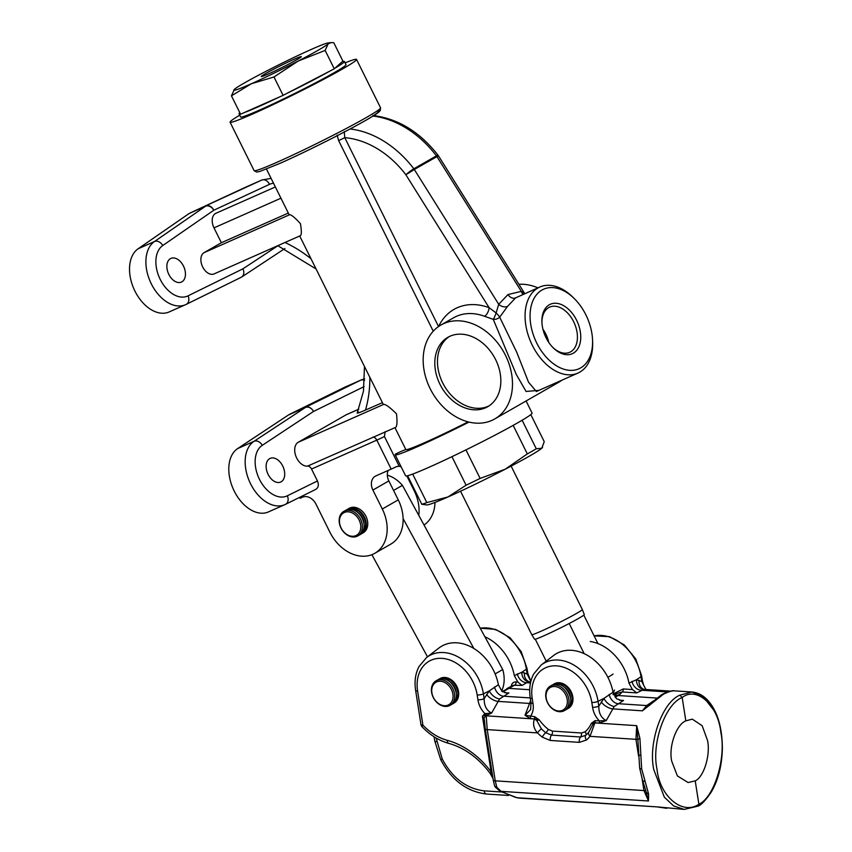 <?xml version="1.0" encoding="UTF-8"?>
<svg xmlns="http://www.w3.org/2000/svg" width="852" height="852" viewBox="0 0 852 852"><rect width="100%" height="100%" fill="white"/><g stroke="black" fill="none" stroke-linecap="round" stroke-linejoin="round"><path stroke-width="1.28" d="M358.777 409.184L346.572 414.594A12.94 8.392 66.1 0 0 346.061 414.849L298.243 442.263A12.94 8.392 66.1 0 0 295.974 456.427A12.94 8.392 66.1 0 0 307.572 466.108L395.243 427.544M362.377 533.245A14.122 10.725 -119.8 0 0 363.133 532.862A14.122 10.725 -119.8 0 0 365.678 515.769A14.122 10.725 -119.8 0 0 349.842 507.984A14.122 10.725 -119.8 0 0 349.086 508.367L347.627 509.208A14.122 10.725 60.2 0 1 349 508.58A14.122 10.725 60.2 0 1 364.422 517.004A14.122 10.725 60.2 0 1 361.663 533.703A14.122 10.725 60.2 0 1 360.566 534.225M438.631 326.476A61.184 46.455 60.2 0 1 489.112 307.689L496.13 312.94L498.729 304.302A7.061 5.059 -152.1 0 0 507.579 306.347L499.687 317.189L516.717 352.206L528.57 382.26L536.387 391.505L577.933 373.091A47.062 30.534 -113.9 0 1 532.298 345.294A47.062 30.534 -113.9 0 1 539.795 287.039A47.062 30.534 -113.9 0 1 572.704 297.028L574.12 298.424A43.527 28.244 66.1 0 0 536.675 294.536A43.527 28.244 66.1 0 0 536.749 343.068A43.527 28.244 66.1 0 0 572.278 370.354A43.527 28.244 66.1 0 0 592.555 340.023A43.527 28.244 66.1 0 0 585.899 314.889A43.527 28.244 66.1 0 0 574.12 298.424M539.795 287.039L515.577 297.891L507.579 306.347M576.602 320.224A27.062 17.551 66.1 0 0 554.514 303.259A27.062 17.551 66.1 0 0 541.915 322.109A27.062 17.551 66.1 0 0 546.047 337.733A27.062 17.551 66.1 0 0 553.374 347.967A27.062 17.551 66.1 0 0 576.644 350.385A27.062 17.551 66.1 0 0 576.602 320.224M552.895 347.488A24.708 16.028 66.1 0 0 569.7 352.291A24.708 16.028 66.1 0 0 573.641 321.705A24.708 16.028 66.1 0 0 549.678 307.114A24.708 16.028 66.1 0 0 541.947 322.791M548.805 342.472A24.708 16.028 66.1 0 0 545.802 334.037A24.708 16.028 66.1 0 0 542.916 329.192M450.058 336.21A40.001 30.374 -119.8 0 0 447.928 337.285A40.001 30.374 -119.8 0 0 440.708 385.722A40.001 30.374 -119.8 0 0 485.587 407.778A40.001 30.374 -119.8 0 0 487.717 406.702A40.001 30.374 -119.8 0 0 494.937 358.266A40.001 30.374 -119.8 0 0 450.058 336.21M449.281 336.572A40.001 30.374 -119.8 0 0 443.849 385.083A40.001 30.374 -119.8 0 0 488.239 406.255A40.001 30.374 -119.8 0 0 489.016 405.893M592.555 340.023L592.63 342.003A47.062 30.534 -113.9 0 1 577.933 373.091M239.721 115.18A70.588 3.6 -26.4 0 0 230.072 122.198A70.588 3.6 -26.4 0 0 253.449 113.646A70.588 3.6 -26.4 0 0 321.225 80.599A70.588 3.6 -26.4 0 0 356.53 59.416A70.588 3.6 -26.4 0 0 345.103 62.867M469.037 422.081A70.588 3.6 153.6 0 1 418.534 446.224A70.588 3.6 153.6 0 1 395.168 454.776A70.588 3.6 153.6 0 1 395.52 454.052A14.122 0.724 -26.4 0 1 405.882 449.654A58.831 3.003 153.6 0 0 425.18 442.422A58.831 3.003 153.6 0 0 468.131 421.857M526.089 400.983L532.074 413.05A70.588 3.6 153.6 0 1 496.769 434.232A70.588 3.6 153.6 0 1 428.982 467.279A70.588 3.6 153.6 0 1 405.616 475.821L395.168 454.776M183.468 266.048A12.94 8.392 66.1 0 0 170.911 258.412A12.94 8.392 66.1 0 0 168.845 274.429A12.94 8.392 66.1 0 0 181.401 282.076A12.94 8.392 66.1 0 0 183.468 266.048M282.726 466.023A12.94 8.392 66.1 0 0 270.18 458.376A12.94 8.392 66.1 0 0 268.114 474.394A12.94 8.392 66.1 0 0 280.659 482.04A12.94 8.392 66.1 0 0 282.726 466.023M245.77 187.142A35.294 22.897 66.1 0 0 245.525 187.248A35.294 22.897 66.1 0 0 245.291 187.355L189.591 213.245L261.66 180.102A35.294 22.897 -113.9 0 1 261.905 179.996L245.525 187.248M364.07 386.616L313.557 411.431C311.353 407.757 308.669 406.383 305.506 407.288L360.63 380.205A35.294 22.897 -113.9 0 1 361.163 379.96L344.794 387.213A35.294 22.897 66.1 0 0 344.261 387.458L289.137 414.541L237.676 448.557A35.294 22.897 66.1 0 0 234.002 490.635A35.294 22.897 66.1 0 0 268.444 511.914L284.813 504.65A35.294 22.897 -113.9 0 1 250.584 483.808A35.294 22.897 -113.9 0 1 254.045 441.293A7.061 5.336 56.7 0 1 262.246 445.34A28.233 18.318 66.1 0 0 259.477 479.346A28.233 18.318 66.1 0 0 287.305 495.811L317.445 480.943C319.021 484.894 318.424 487.727 315.666 489.442L285.676 504.246M491.849 420.409A54.123 41.088 -119.8 0 0 494.735 418.95A54.123 41.088 -119.8 0 0 504.501 353.42A54.123 41.088 -119.8 0 0 443.785 323.579A54.123 41.088 -119.8 0 0 440.91 325.038A54.123 41.088 -119.8 0 0 431.144 390.567A54.123 41.088 -119.8 0 0 491.849 420.409M494.735 418.95L558.507 382.399A54.123 41.088 -119.8 0 0 561.724 380.28M537.942 287.859A54.123 41.088 -119.8 0 0 518.9 284.302M538.965 390.365L526.067 391.451L516.28 374.454L493.255 319.351L484.586 316.294A54.123 41.088 -119.8 0 0 456.406 316.348A54.123 41.088 -119.8 0 0 453.53 317.807L440.91 325.038M299.691 235.972L383.24 404.285A58.831 3.003 -26.4 0 0 383.613 404.423C385.402 404.029 389.694 407.149 396.489 413.784C397.469 422.794 397 427.395 395.104 427.576M299.925 235.834C301.608 235.748 301.778 231.691 300.437 223.65C294.664 217.345 291.011 214.395 289.478 214.789A58.831 3.003 153.6 0 1 289.105 214.651L266.474 169.069M299.627 497.355L300.074 498.271L302.535 497.185A11.768 8.935 -119.8 0 1 315.943 504.075L329.916 532.223A37.648 28.585 -119.8 0 0 374.827 553.278A37.648 28.585 -119.8 0 0 382.303 509.006L372.899 490.06A11.768 8.935 60.2 0 1 375.231 476.225A11.768 8.935 60.2 0 1 375.86 475.917L391.196 469.111L376.808 440.122L311.534 469.047L317.445 480.943M311.534 469.047A4.707 3.057 66.1 0 0 307.572 466.108M313.557 411.431L262.246 445.34M287.305 495.811A7.061 5.368 -116.3 0 1 285.516 504.32L284.813 504.65A35.294 22.897 -113.9 0 0 285.367 504.395A7.061 5.368 -116.3 0 0 285.516 504.32L315.666 489.442M424.03 525.013A37.648 28.585 -119.8 0 0 434.999 502.424M344.24 131.666L344.783 137.673L338.659 140.633L337.115 135.191M406.83 475.906L414.189 490.731A37.648 28.585 60.2 0 1 418.769 515.353M374.827 553.278L390.77 544.14A37.648 28.585 -119.8 0 0 398.246 499.868L388.842 480.922A11.768 8.935 60.2 0 1 388.182 470.453M289.137 414.541L305.506 407.288M237.676 448.557L254.045 441.293L305.559 407.394L289.19 414.658M305.559 407.394C308.722 406.489 311.406 407.874 313.611 411.537M277.933 245.727L242.958 268.806C244.535 272.747 243.949 275.579 241.18 277.294M214.544 273.673A11.768 7.636 -113.9 0 1 214.086 273.907A11.768 7.636 -113.9 0 1 202.51 266.601A11.768 7.636 -113.9 0 1 204.097 252.629L221.371 242.724L214.001 227.867A11.768 7.636 -113.9 0 1 215.875 213.309L275.356 186.95M138.12 248.784L189.155 213.501L205.524 206.248L154.489 241.521L138.12 248.784A35.294 22.897 66.1 0 0 134.85 290.915A35.294 22.897 66.1 0 0 169.175 311.938L185.544 304.686A35.294 22.897 -113.9 0 1 151.315 283.844A35.294 22.897 -113.9 0 1 154.489 241.521A7.061 5.336 55.3 0 1 162.753 245.525A28.233 18.318 66.1 0 0 160.208 279.381A28.233 18.318 66.1 0 0 188.036 295.857L242.958 268.806M188.036 295.857A7.061 5.368 -116.2 0 1 186.237 304.366L185.544 304.686A35.294 22.897 -113.9 0 0 186.087 304.43A7.061 5.368 -116.2 0 0 186.237 304.366L241.254 277.262M562.309 380.013L561.266 380.61M401.207 466.939L399.173 466.193L396.553 466.63A14.122 0.724 153.6 0 1 391.196 469.111M524.789 293.695L438.418 155.767L414.317 169.484L498.729 304.302L507.973 294.558L521.317 291.352L524.726 293.684M350.108 128.961A94.125 71.461 60.2 0 1 413.838 168.802A7.061 5.357 60.2 0 1 414.317 169.484L405.861 174.745A87.064 66.105 -119.8 0 0 344.783 137.673L438.535 326.54M438.418 155.767A7.061 7.061 0 0 0 438.056 155.245A7.061 0.767 -37.2 0 0 436.426 155.863L413.838 168.802A7.061 0.767 142.8 0 0 405.861 174.745L489.112 307.689A7.061 3.397 -69.6 0 1 484.586 316.294M499.687 317.189A7.061 5.772 -16.8 0 1 493.255 319.351A7.061 1.076 -69.9 0 0 496.13 312.94A7.061 1.331 -136.7 0 1 499.687 317.189M373.016 116.053A94.125 71.461 -119.8 0 1 436.426 155.863A7.061 5.357 60.2 0 1 436.895 156.544L521.317 291.352A7.061 4.888 -88.8 0 0 523.181 294.409M288.317 213.064L221.371 242.724M399.173 466.193L384.444 436.522L385.157 431.666M369.853 377.319A124.711 94.689 60.2 0 1 365.497 410.036C358.607 413.071 356.317 413.763 358.617 412.123M365.497 410.036L382.431 402.655M551.084 685.732A14.122 10.725 60.2 0 1 566.921 693.517A14.122 10.725 60.2 0 1 564.375 710.611A14.122 10.725 60.2 0 1 563.619 710.994A14.122 10.725 60.2 0 1 547.783 703.209A14.122 10.725 60.2 0 1 550.328 686.116A14.122 10.725 60.2 0 1 551.084 685.732M562.437 710.323A12.94 9.83 -119.8 0 0 565.685 694.753A12.94 9.83 -119.8 0 0 550.935 687.17A12.94 9.83 -119.8 0 0 547.687 702.73A12.94 9.83 -119.8 0 0 562.437 710.323M564.429 687.149A11.768 8.935 60.2 0 1 570.606 697.926M345.156 510.785A14.122 10.725 60.2 0 1 360.566 519.209A14.122 10.725 60.2 0 1 357.819 535.908A14.122 10.725 60.2 0 1 356.434 536.536A14.122 10.725 60.2 0 1 341.024 528.112A14.122 10.725 60.2 0 1 343.771 511.413A14.122 10.725 60.2 0 1 345.156 510.785M355.305 535.844A12.94 9.83 -119.8 0 0 359.48 520.785A12.94 9.83 -119.8 0 0 344.953 512.244A12.94 9.83 -119.8 0 0 340.789 527.303A12.94 9.83 -119.8 0 0 355.305 535.844M357.872 512.446A11.768 8.935 60.2 0 1 364.049 523.224M436.788 680.46A14.122 10.725 60.2 0 1 452.625 688.246A14.122 10.725 60.2 0 1 450.08 705.339A14.122 10.725 60.2 0 1 449.323 705.722A14.122 10.725 60.2 0 1 433.487 697.937A14.122 10.725 60.2 0 1 436.032 680.844A14.122 10.725 60.2 0 1 436.788 680.46M448.141 705.051A12.94 9.83 -119.8 0 0 451.39 689.481A12.94 9.83 -119.8 0 0 436.639 681.898A12.94 9.83 -119.8 0 0 433.38 697.458A12.94 9.83 -119.8 0 0 448.141 705.051M450.133 681.877A11.768 8.935 60.2 0 1 456.31 692.644M453.136 703.528A14.122 10.725 60.2 0 1 452.827 703.656L453.924 703.134A14.122 10.725 60.2 0 0 456.48 686.03A14.122 10.725 60.2 0 0 440.633 678.256A14.122 10.725 60.2 0 0 439.888 678.629L438.865 679.321A14.122 10.725 60.2 0 1 439.888 678.629L440.015 678.554A14.122 10.725 60.2 0 1 458.504 691.558A14.122 10.725 60.2 0 1 454.063 703.049L453.924 703.134A14.122 10.725 60.2 0 1 453.179 703.507M567.432 708.8A14.122 10.725 60.2 0 1 567.123 708.928L568.22 708.406A14.122 10.725 60.2 0 0 570.776 691.313A14.122 10.725 60.2 0 0 554.94 683.528A14.122 10.725 60.2 0 0 554.183 683.9L553.161 684.593A14.122 10.725 60.2 0 1 554.183 683.9L554.311 683.826A14.122 10.725 60.2 0 1 572.8 696.829A14.122 10.725 60.2 0 1 568.359 708.332L568.22 708.406A14.122 10.725 60.2 0 1 567.475 708.789M685.828 720.856C676.296 724.562 668.522 746.693 671.685 761.081L677.393 775.927L688.128 782.541L695.221 780.869C703.858 777.099 710.643 754.904 707.554 740.526L702.154 725.702L692.271 719.141L685.828 720.856L682.175 697.511C665.22 704.072 651.354 743.455 656.988 769.058C659.618 796.29 682.665 815.641 698.874 804.213L695.221 780.869M638.563 756.086L635.943 739.334L636.689 725.659L639.905 738.354L641.652 768.877L648.606 794.032L648.478 800.986L643.952 790.56L642.184 779.239M641.652 768.877A4.707 1.374 171.1 0 1 639.66 768.078L642.504 780.272A4.707 2.194 -17.7 0 0 644.57 781.359M436.16 738.034L442.273 759.089C452.476 778.089 466.449 788.675 484.17 790.858L501.104 791.966M504.767 692.708L508.9 692.974L499.57 698.991L491.593 713.092L486.162 715.51L487.237 729.61L495.246 780.837L496.822 787.227L501.2 791.519L515.513 797.365L519.89 798.154L657.414 806.908L684.199 809.4L673.644 805.949L664.347 797.163L653.793 769.665C647.935 743.019 662.302 702.048 679.917 695.157L691.877 691.994L702.943 696.35L713.688 710.099M674.805 690.897C672.473 690.567 668.745 691.632 663.612 694.092L642.376 710.824L646.657 705.552L653.803 700.727M619.404 700.195L623.547 700.472L614.207 706.478L606.241 720.59L599.201 723.05L594.941 722.773L589.999 736.33A4.707 2.929 -141.5 0 1 588.892 731.985L593.003 724.168L591.384 723.295L595.09 720.622A2.939 1.715 -86.3 0 1 594.941 722.773L591.384 723.295A39.075 29.671 -119.8 0 1 585.122 731.804A3.525 2.268 -131.2 0 1 585.697 735.329A42.451 32.238 -119.8 0 0 588.892 731.985M666.86 808.271L665.731 808.175A4.707 2.109 94.9 0 1 665.689 808.175M614.92 696.798A4.707 3.493 57.9 0 1 616.603 696.414L615.208 697.202M656.967 698.065L618.041 695.52L614.899 696.819M529.72 689.737L508.356 688.341L502.243 691.515M613.44 693.826L623.227 688.948L632.45 689.556L636.742 692.91L622.205 691.962L619.447 694.785A4.707 3.653 -117.4 0 0 617.881 695.104L616.486 695.828M484.437 720.153L482.413 716.17L484.926 713.625C481.092 709.716 478.76 705.105 477.929 699.79A4.707 1.374 -8.9 0 0 484.17 698.651L489.325 690.865L498.388 684.774A43.473 33.004 -119.8 0 0 474.053 648.606A43.473 33.004 -119.8 0 0 438.897 648.042L426.564 657.52A41.375 31.417 60.2 0 1 460.591 658.404A41.375 31.417 60.2 0 1 483.414 693.837L489.325 690.865A9.415 5.336 41.6 0 0 499.57 698.991M511.189 686.478C511.615 683.453 513.202 681.941 515.95 681.93L517.814 682.058L514.331 675.636A43.473 33.004 -119.8 0 0 484.873 636.753M514.331 675.636L521.807 672.249L527.143 674.017A4.707 1.374 -8.9 0 0 527.75 673.176L530.86 681.312M595.09 720.622L599.35 720.898C595.644 717.022 593.386 712.485 592.577 707.288A4.707 1.374 -8.9 0 0 598.807 706.148L603.962 698.363L613.035 692.261A43.473 33.004 -119.8 0 0 588.7 656.104A43.473 33.004 -119.8 0 0 553.544 655.539L541.201 665.018A41.375 31.417 60.2 0 1 575.228 665.902A41.375 31.417 60.2 0 1 598.061 701.334L603.962 698.363A9.415 5.336 41.6 0 0 614.207 706.478M632.45 689.556L628.978 683.123A43.473 33.004 -119.8 0 0 590.223 641.481M628.978 683.123L636.444 679.747L641.79 681.515A4.707 1.374 -8.9 0 0 642.397 680.673L643.686 685.285L645.976 689.502M639.66 768.078L637.914 740.058A4.707 1.374 -8.9 0 0 635.943 739.334L589.999 736.33A46.966 35.656 60.2 0 1 586.464 740.037L579.317 742.358L550.296 740.452L542.266 737.14A46.966 35.656 60.2 0 1 537.495 732.901C533.735 728.684 532.702 724.04 534.396 718.971L530.242 718.534L525.034 715.275L530.466 701.004A9.415 6.241 -146.5 0 0 530.753 701.004M601.288 701.931A9.415 4.366 -147.7 0 0 612.322 708.853L642.376 710.824L648.596 704.998A4.707 1.182 54.9 0 1 648.617 704.987L662.047 694.412C668.916 691.409 673.08 690.226 674.539 690.865L691.877 691.994C700.227 692.793 707.203 697.831 712.804 707.128C719.067 717.448 722.262 731.304 722.368 748.663C721.91 765.746 718.204 780.219 711.25 792.094C705.658 800.262 701.292 804.938 698.161 806.109L684.199 809.4M592.577 707.288L591.821 702.474A36.689 27.86 -119.8 0 0 556.612 665.859A36.689 27.86 -119.8 0 0 532.234 698.576L532.99 703.39C533.799 708.587 532.937 712.922 530.391 716.394A2.939 1.715 -86.3 0 1 530.242 718.534M532.99 703.39A4.707 1.374 171.1 0 1 530.998 702.602L530.604 709.62L525.034 715.275L534.641 716.67L539.273 719.887L536.749 720.483L541.425 728.886A42.451 32.238 -119.8 0 0 545.738 732.72L551.521 735.106L580.553 737.001L585.697 735.329A4.707 3.025 -131.2 0 0 586.464 740.037M534.641 716.67A2.939 1.715 -86.3 0 1 534.492 718.811L539.273 719.887A39.075 29.671 -119.8 0 0 548.347 729.408L552.447 731.101L581.479 732.997L585.122 731.804M613.035 692.261L616.507 698.693L621.406 700.514L623.547 700.472M498.388 684.774L501.871 691.196L506.759 693.027L508.9 692.974M519.89 798.154L517.132 797.76A4.707 1.31 101.2 0 1 516.962 797.674M671.046 691.142L644.048 689.374L636.742 692.91M530.7 681.962L526.632 682.729L522.095 685.413L513.394 685.242L506.812 688.65M644.282 689.385L643.824 689.3A9.415 7.956 110.9 0 1 639.096 680.269M645.859 689.492L641.79 681.515L641.034 676.701L636.444 679.747A9.415 8.083 90.9 0 0 644.048 689.374M632.046 681.28A9.415 7.679 -120.6 0 0 641.279 690.226L667.787 691.962M648.468 705.083A4.707 3.621 56 0 1 646.657 705.552L617.828 703.667A9.415 6.55 60.8 0 1 609.148 694.401M591.821 702.474A4.707 1.374 -8.9 0 0 598.061 701.334L598.807 706.148C598.7 713.167 601.171 717.98 606.241 720.59L599.35 720.898A2.939 1.715 -86.3 0 1 599.201 723.05M486.652 694.433A9.415 4.366 -147.7 0 0 497.674 701.356L529.241 703.422A9.415 5.197 -155.1 0 0 531.084 703.219M529.635 681.888L529.177 681.802A9.415 7.956 110.9 0 1 524.449 672.771M530.817 681.483L527.143 674.017L526.387 669.203L521.807 672.249A9.415 8.083 90.9 0 0 529.412 681.888M517.398 673.783A9.415 7.679 -120.6 0 0 526.632 682.729L530.476 682.984M517.814 682.058L522.095 685.413M530.274 697.937L503.191 696.169A9.415 6.55 60.8 0 1 494.511 686.904M477.929 699.79L477.184 694.976A4.707 1.374 -8.9 0 0 483.414 693.837L484.17 698.651C484.053 705.68 486.524 710.493 491.593 713.092L484.926 713.625A2.939 1.864 -103.2 0 1 485.193 715.424L482.413 716.17L491.125 771.88L492.637 776.055M617.572 695.264L612.982 694.625L622.205 691.962A2.354 1.363 93.7 0 0 623.227 688.948M639.905 738.354A4.707 1.619 -10.8 0 0 637.914 740.058L636.689 725.659L594.952 722.922A4.707 2.332 176.5 0 0 593.003 724.168M484.426 720.1L485.246 728.811A4.707 1.374 171.1 0 0 487.237 729.61L537.495 732.901A4.707 1.033 -45.1 0 1 541.425 728.886M484.149 718.673A4.707 2.758 160.9 0 1 486.258 715.818L534.396 718.971L536.749 720.483M486.098 713.742A2.939 1.523 82.8 0 1 486.162 715.51L485.193 715.424M499.751 791.071A4.707 2.62 124.7 0 0 500.944 791.338L648.478 800.986L645.933 791.284A4.707 1.374 -8.9 0 0 643.952 790.56L495.246 780.837A4.707 1.374 171.1 0 1 493.255 780.038L494.479 785.395A4.707 3.099 -15.9 0 0 496.822 787.227A4.707 1.416 138.1 0 1 495.502 787.248L499.996 791.242A4.707 2.652 124.5 0 1 499.879 791.157M501.2 791.519A4.707 2.652 124.5 0 1 499.996 791.242L517.132 797.76A4.707 1.31 101.2 0 0 517.313 797.749L657.414 806.908L665.731 808.175A4.707 2.109 94.9 0 0 665.763 808.186M649.671 705.296A4.707 1.182 54.9 0 0 648.617 704.987L648.596 704.998M648.606 794.032A4.707 3.813 -5.8 0 1 645.933 791.284L645.837 790.667M659.725 807.366L659.022 807.249M477.184 694.976A36.689 27.86 -119.8 0 0 441.964 658.362A36.689 27.86 -119.8 0 0 417.597 691.078L422.922 725.158A4.707 0.937 136.5 0 0 422.166 726.873C430.058 735.116 438.908 740.612 448.738 743.359C464.51 747.832 478.26 757.769 490.007 773.158L491.125 771.88A76.616 58.17 60.2 0 0 447.311 740.335A4.707 2.439 105.1 0 0 448.738 743.359M530.998 702.602L530.242 697.777A4.707 1.374 171.1 0 0 532.234 698.576M662.047 694.412L663.612 694.092M638.531 754.978L640.491 755.33M679.917 695.157L682.175 697.511C696.798 685.977 718.076 705.211 720.856 732.454C726.341 758.046 714.242 797.547 698.874 804.213L697.309 806.312M293.908 59.363A22.354 1.14 -26.4 0 0 272.448 69.832A22.354 1.14 -26.4 0 0 261.266 76.542A22.354 1.14 -26.4 0 0 268.668 73.836A22.354 1.14 -26.4 0 0 290.127 63.367A22.354 1.14 -26.4 0 0 301.31 56.658A22.354 1.14 -26.4 0 0 293.908 59.363M231.446 95.829L240.573 114.211L283.109 95.36L334.272 68.799L342.898 61.088L333.771 42.706L331.119 42.6L328.127 43.899A52.941 2.705 -26.4 0 0 328.073 42.951A52.941 2.705 -26.4 0 0 311.182 49.469A52.941 2.705 -26.4 0 0 264.333 72.175A52.941 2.705 -26.4 0 0 234.438 89.3A52.941 2.705 -26.4 0 0 234.162 89.566A52.941 2.705 -26.4 0 0 251.393 83.73A52.941 2.705 -26.4 0 0 298.243 61.024L273.982 76.978L251.393 83.73L231.446 95.829L234.438 89.3M328.127 43.899L325.144 50.417L298.243 61.024A52.941 2.705 -26.4 0 0 328.127 43.899M283.109 95.36L273.982 76.978M334.272 68.799L325.144 50.417M287.23 93.219A58.831 3.003 -26.4 0 0 330.15 70.94M334.964 68.181A58.831 3.003 -26.4 0 0 344.432 61.493A58.831 3.003 -26.4 0 0 342.195 61.717M239.849 112.73A58.831 3.003 -26.4 0 0 239.039 113.806L240.605 116.958A58.831 3.003 -26.4 0 0 286.666 97.416A58.831 3.003 -26.4 0 0 345.997 64.645L344.432 61.493M239.039 113.806A58.831 3.003 -26.4 0 0 240.381 113.817M244.002 112.688A58.831 3.003 -26.4 0 0 279.68 96.872M371.887 554.684L427.491 656.807M473.818 648.457L403.102 518.602M501.615 690.951A30.587 23.228 -119.8 0 0 502.733 669.544L402.432 485.352A30.587 23.228 -119.8 0 0 387.319 475.15M393.56 490.443L402.432 485.352M495.129 673.9L502.733 669.544M421.772 504.277L407.607 475.735A70.588 3.6 -26.4 0 0 412.677 474.074L426.841 502.605A70.588 3.6 -26.4 0 1 421.772 504.277L426.916 504.927A64.709 3.301 -26.4 0 0 447.982 496.95L426.841 502.605M466.097 485.214L451.933 456.672A70.588 3.6 -26.4 0 0 465.959 449.877L480.123 478.419A70.588 3.6 -26.4 0 1 466.097 485.214L447.982 496.95A64.709 3.301 -26.4 0 0 505.236 469.196L480.123 478.419M527.335 453.903L513.17 425.372A70.588 3.6 -26.4 0 0 522.116 420.238L536.281 448.78A70.588 3.6 -26.4 0 1 527.335 453.903L505.236 469.196A64.709 3.301 -26.4 0 0 541.776 448.258L536.281 448.78M530.807 414.583L544.247 441.666L541.776 448.258A64.709 3.301 -26.4 0 0 542.383 447.609L542.564 447.332M584.163 653.654L569.2 623.494A27.765 1.416 -26.4 0 0 578.732 618.318A27.765 1.416 -26.4 0 0 583.812 615.123A27.765 1.416 -26.4 0 0 584.28 614.548L582.321 609.521A28.233 1.438 -26.4 0 0 582.321 609.51L511.136 466.119M569.2 623.494A27.765 1.416 -26.4 0 1 534.545 639.234L531.733 634.633A28.233 1.438 -26.4 0 0 531.733 634.633A28.233 1.438 -26.4 0 0 548.922 627.604A28.233 1.438 -26.4 0 0 576.666 613.365A28.233 1.438 -26.4 0 0 582.321 609.521M583.812 615.123L597.944 643.59M535.29 639.202L546.207 661.184M358.767 409.216L346.061 414.849M515.577 297.891A7.061 5.357 60.2 0 1 507.973 294.558M376.52 111.356A68.235 3.483 153.6 0 1 352.994 127.406A68.235 3.483 153.6 0 1 279.85 163.403M277.475 162.061A70.588 3.6 -26.4 0 0 345.252 129.014A70.588 3.6 -26.4 0 0 380.567 107.831L380.205 110.728L373.101 116C357.084 126.107 308.211 150.942 279.765 163.456L259.785 171.476L256.718 172.072L254.109 170.613A70.588 3.6 -26.4 0 0 277.475 162.061M273.524 183.276A28.233 18.318 66.1 0 0 269.477 184.351A7.061 5.368 65.1 0 0 261.66 180.102L245.291 187.355M364.581 380.343A7.061 5.368 63.8 0 0 360.63 380.205L344.261 387.458M394.966 427.672L405.882 449.654M433.253 331.194L338.659 140.633M414.189 490.731L414.86 490.347M269.477 184.351L213.788 210.242L162.753 245.525M241.02 277.379L186.386 304.281M382.303 509.006L398.246 499.868M372.899 490.06L388.842 480.922M205.96 205.992A7.061 5.368 65.1 0 1 213.788 210.242A7.061 5.336 55.3 0 0 205.524 206.248A7.061 4.579 -113.9 0 1 205.96 205.992M289.478 214.789L204.097 252.629M280.936 198.207L214.001 227.867M383.613 404.423L298.243 442.263M384.444 436.522A14.122 0.724 -26.4 0 1 376.808 440.122A4.707 3.057 66.1 0 0 372.846 437.183M284.994 242.479A124.711 94.689 60.2 0 1 310.969 258.699M566.101 709.62A14.122 10.725 -119.8 0 0 568.646 692.527A14.122 10.725 -119.8 0 0 552.81 684.742A14.122 10.725 -119.8 0 0 552.053 685.125L552.831 684.731C564.738 678.49 578.199 703.699 566.101 709.62L564.375 710.611M568.337 707.756A13.643 10.362 -119.8 0 0 569.956 691.206A13.643 10.362 -119.8 0 0 554.876 684.103A13.643 10.362 -119.8 0 0 554.801 684.135M359.544 534.918A14.122 10.725 -119.8 0 0 362.292 518.218A14.122 10.725 -119.8 0 0 346.881 509.794A14.122 10.725 -119.8 0 0 345.497 510.423L346.913 509.784C358.926 504.661 371.28 529.22 359.544 534.918L357.819 535.908M361.78 533.054A13.643 10.362 -119.8 0 0 363.602 516.876A13.643 10.362 -119.8 0 0 348.926 509.155A13.643 10.362 -119.8 0 0 348.244 509.432M346.615 509.89A14.122 10.725 60.2 0 1 347.627 509.208L346.604 509.89M451.805 704.348A14.122 10.725 -119.8 0 0 454.35 687.255A14.122 10.725 -119.8 0 0 438.514 679.47A14.122 10.725 -119.8 0 0 437.758 679.853L438.535 679.459C450.442 673.218 463.903 698.427 451.805 704.348L450.08 705.339M454.041 702.485A13.643 10.362 -119.8 0 0 455.66 685.924A13.643 10.362 -119.8 0 0 440.58 678.82A13.643 10.362 -119.8 0 0 440.505 678.863M442.273 759.089L440.697 759.633C451.581 780.208 466.853 791.668 486.513 794.032A4.707 2.737 -86.3 0 1 484.17 790.858M619.447 694.785L616.603 696.414M515.95 681.93A2.354 1.363 93.7 0 1 514.928 684.944L502.755 691.867M527.75 673.176L527.005 668.362A4.707 1.374 -8.9 0 1 526.387 669.203A41.375 31.417 -119.8 0 0 480.24 628.233M641.641 675.86A4.707 1.374 -8.9 0 1 641.034 676.701A41.375 31.417 -119.8 0 0 594.11 635.88L609.563 636.668L624.324 644.932L635.709 658.884L641.641 675.86L642.397 680.673M417.597 691.078A4.707 1.374 171.1 0 1 415.606 690.28L420.931 724.36A4.707 1.374 171.1 0 0 422.922 725.158A51.45 39.064 -119.8 0 0 447.311 740.335M616.741 695.701A11.768 5.932 13.1 0 0 616.081 694.902M548.347 729.408A3.525 1.076 -51.7 0 1 545.738 732.72A4.707 1.427 -51.7 0 0 542.266 737.14M552.447 731.101A3.525 2.055 -86.3 0 1 551.521 735.106A4.707 2.737 -86.3 0 0 550.296 740.452M581.479 732.997A3.525 2.055 -86.3 0 1 580.553 737.001A4.707 2.737 -86.3 0 0 579.317 742.358M493.255 780.038L485.246 728.811M440.697 759.633L434.733 740.867A4.707 1.374 -8.9 0 0 436.725 741.666M607.881 677.319A27.765 1.416 -26.4 0 0 607.987 677.255A27.765 1.416 -26.4 0 0 613.067 674.06M380.567 107.831L356.53 59.416M254.109 170.613L230.072 122.198M271.096 178.377L261.905 179.996M284.898 248.528L242.032 276.793M372.91 115.499C398.065 118.62 419.78 131.868 438.056 155.245M300.053 235.812L214.086 273.907M364.645 378.799L361.163 379.96M277.784 245.674L316.071 268.976M357.19 413.092L363.453 391.206L364.475 366.477M550.328 686.116L552.053 685.125M363.133 532.862L360.258 534.342M343.771 511.413L345.497 510.423M436.032 680.844L437.758 679.853M508.463 795.47L486.513 794.032M434.733 740.867L434.094 736.778M426.564 657.52L419.014 666.541C415.393 673.559 414.264 681.472 415.606 690.28M420.931 724.36A4.707 4.707 0 0 0 422.166 726.873M493.02 778.526L490.007 773.158M494.479 785.395A4.707 4.707 0 0 0 495.502 787.248M541.201 665.018L533.65 674.038C530.04 681.046 528.911 688.97 530.242 697.777M527.005 668.362L521.179 651.599L510.018 637.733L495.523 629.351L480.219 628.201M618.541 694.859L617.881 695.104M642.504 780.272L645.848 790.709M328.073 42.951L331.119 42.6M614.494 690.077L613.195 692.995M531.733 634.623L460.549 491.221"/></g></svg>
